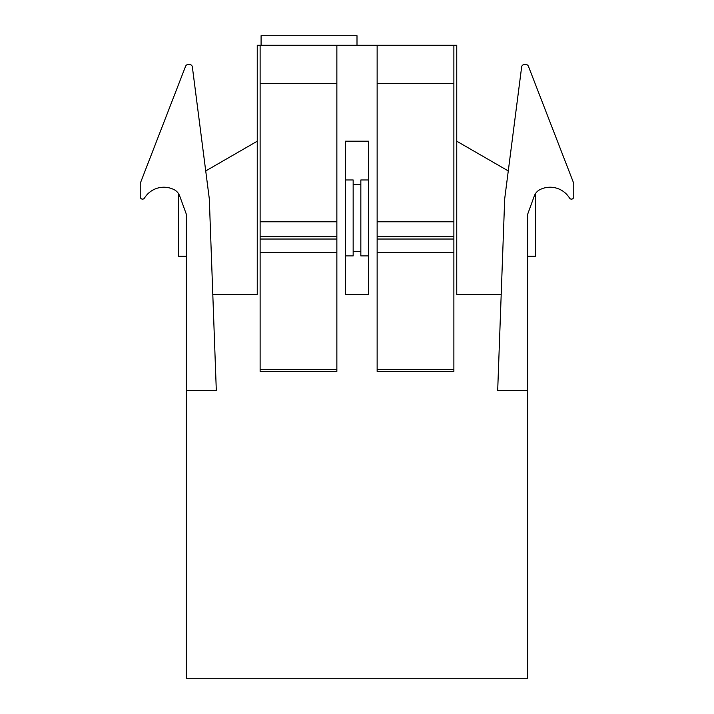 <?xml version="1.0" encoding="UTF-8"?>
<svg xmlns="http://www.w3.org/2000/svg" width="714" height="714" viewBox="0 0 714 714"><rect width="100%" height="100%" fill="white"/><g stroke="black" fill="none" stroke-linecap="round" stroke-linejoin="round"><path stroke-width="1.07" d="M260.128 252.461L336.856 252.461L336.856 371.387L260.128 371.387L260.128 45.294L336.856 45.294L261.092 45.294L261.092 35.7L357 35.7L357 45.294M377.144 252.461L453.872 252.461L453.872 371.387L377.144 371.387L377.144 45.294L453.872 45.294L257.254 45.294L257.254 294.659L257.254 141.202L205.721 170.949L192.361 66.982A2.874 2.874 0 0 0 189.505 64.474L188.255 64.474A2.874 2.874 0 0 0 185.569 66.313L140.239 183.4L140.239 196.823A2.303 2.303 0 0 0 144.54 197.974A22.777 22.777 0 0 1 173.966 189.585A11.513 11.513 0 0 1 178.607 193.771L178.607 256.29L186.283 256.29M501.192 294.659L456.746 294.659L456.746 45.294L377.144 45.294M260.128 45.294L261.092 45.294M142.541 199.126A2.338 2.338 0 0 0 144.54 197.974A22.777 22.777 0 0 1 173.966 189.585A11.513 11.513 0 0 1 179.687 195.966L186.283 214.093L186.283 678.3L527.717 678.3L527.717 390.567L497.685 390.567L504.7 198.751L521.639 66.982A2.874 2.874 0 0 1 524.495 64.474L525.745 64.474A2.874 2.874 0 0 1 528.431 66.313L573.761 183.4L573.761 196.823A2.303 2.303 0 0 1 569.46 197.974A22.777 22.777 0 0 0 540.034 189.585A11.513 11.513 0 0 0 534.313 195.966L527.717 214.093L527.717 294.659M186.283 214.093L186.283 294.659M212.808 294.659L257.254 294.659M345.487 179.964L345.487 294.659L368.513 294.659L368.513 141.202L345.487 141.202L345.487 179.964L353.162 179.964L353.162 184.39L360.838 184.39L360.838 179.964L368.513 179.964M527.717 214.093L527.717 390.567M456.746 294.659L456.746 141.202L508.279 170.949L521.639 66.982M336.856 252.461L336.856 45.294M260.128 221.768L336.856 221.768M453.872 252.461L453.872 45.294M377.144 221.768L453.872 221.768M186.283 390.567L216.315 390.567L209.3 198.751L192.361 66.982M140.239 183.4L140.239 196.823M189.505 64.474L188.255 64.474M524.495 64.474L525.745 64.474M573.761 183.4L573.761 196.823M535.393 193.771L535.393 256.29L527.717 256.29M345.487 255.898L353.162 255.898L353.162 251.471L360.838 251.471L360.838 184.39M353.162 251.471L353.162 184.39M368.513 255.898L360.838 255.898L360.838 251.471M260.128 239.038L336.856 239.038M336.856 236.736L260.128 236.736M260.128 83.654L336.856 83.654M336.856 369.504L260.128 369.504M377.144 239.038L453.872 239.038M453.872 236.736L377.144 236.736M377.144 83.654L453.872 83.654M453.872 369.504L377.144 369.504"/></g></svg>
